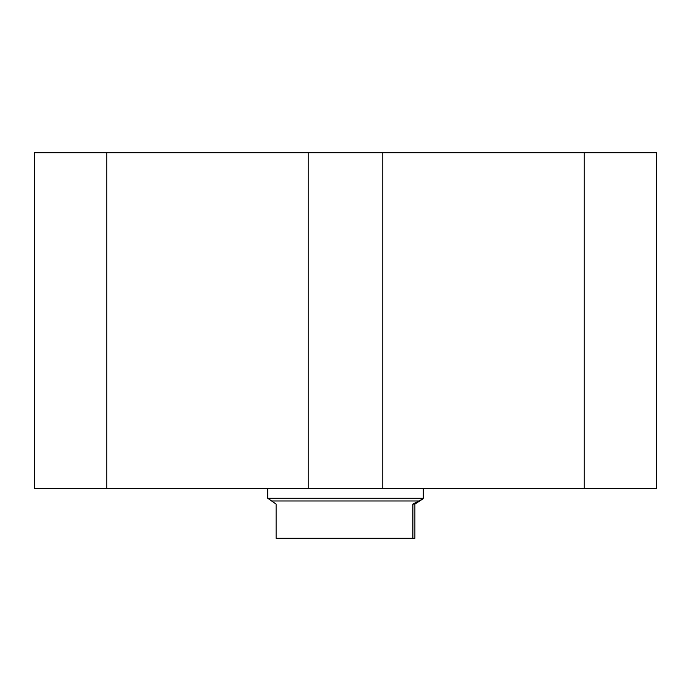 <?xml version="1.0" encoding="UTF-8"?>
<svg xmlns="http://www.w3.org/2000/svg" width="691" height="691" viewBox="0 0 691 691"><rect width="100%" height="100%" fill="white"/><g stroke="black" fill="none" stroke-linecap="round" stroke-linejoin="round"><path stroke-width="1.04" d="M106.76 488.537L106.76 152.711L34.55 152.711L34.55 488.537L656.45 488.537L656.45 152.711L584.24 152.711L584.24 488.537M106.76 152.711L308.186 152.711L308.186 488.537M308.186 152.711L382.814 152.711L382.814 488.537M382.814 152.711L584.24 152.711M414.885 504.085L412.873 504.085L422.857 498.937L414.885 504.085L414.885 538.289L276.115 538.289L276.115 504.085L267.762 498.28L423.238 498.28L423.238 488.537M412.873 538.289L412.873 504.085M271.166 500.975L418.694 500.975M422.857 498.937L423.238 498.28M267.762 498.28L267.762 488.537"/></g></svg>

